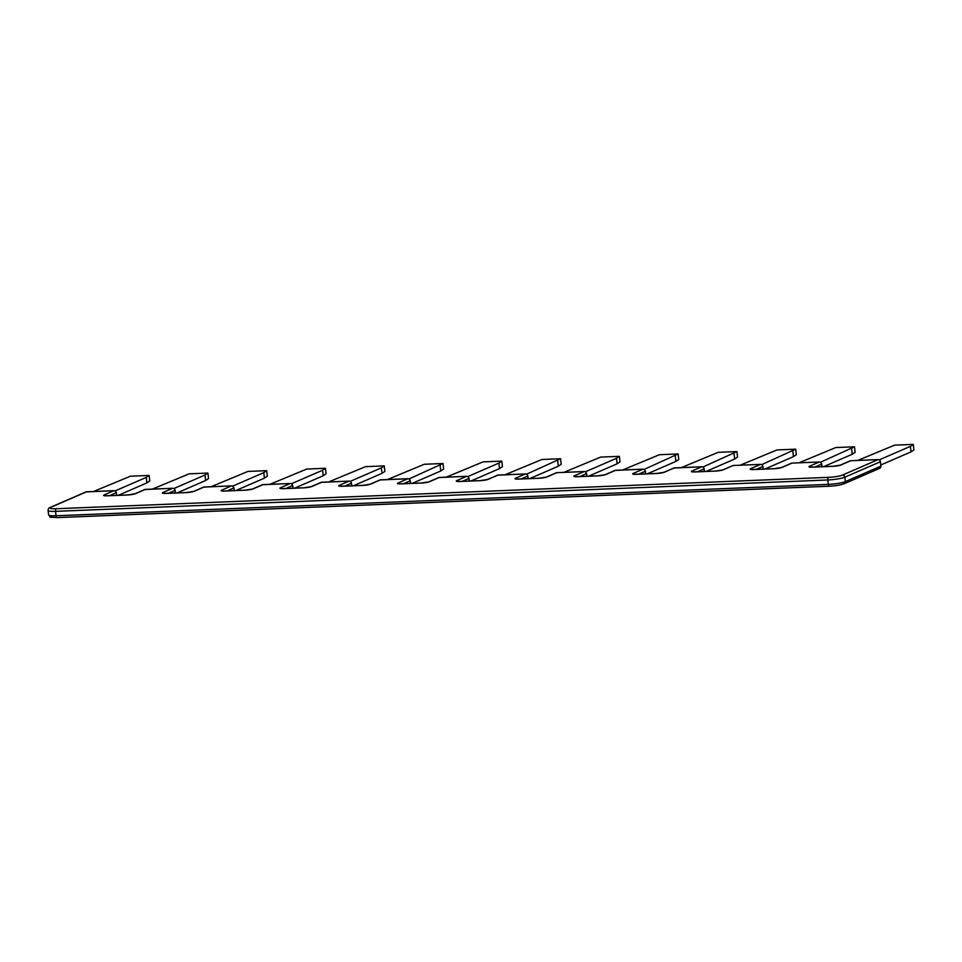 <?xml version="1.0" encoding="UTF-8"?>
<svg xmlns="http://www.w3.org/2000/svg" width="962" height="962" viewBox="0 0 962 962"><rect width="100%" height="100%" fill="white"/><g stroke="black" fill="none" stroke-linecap="round" stroke-linejoin="round"><path stroke-width="1.44" d="M266.69 470.671L263.792 472.631L264.418 478.15L267.304 476.19L266.69 470.671L247.968 471.428L211.159 486.7M264.418 478.15L235.81 490.56M798.965 462.818L835.774 447.546L854.496 446.789L820.514 462.241M440.139 465.464L440.764 470.983L443.65 469.023L443.025 463.504L409.042 478.956M440.764 470.983L412.157 483.393M617.099 463.816L616.486 458.297L619.372 456.337L619.997 461.856L617.099 463.816L588.503 476.226M764.85 469.059L793.446 456.649L796.332 454.689L795.718 449.17L776.995 449.939L740.187 465.199M854.496 446.789L855.122 452.308L852.224 454.256L823.628 466.666M616.486 458.297L585.389 471.789M619.372 456.337L600.649 457.094L563.84 472.366M795.718 449.17L761.736 464.622M387.506 479.533L424.302 464.261L443.025 463.504M681.409 467.592L718.217 452.32L736.94 451.563L702.945 467.015M381.974 473.364L381.361 467.857L384.247 465.897L384.872 471.416L381.974 473.364L353.379 485.786M505.062 474.759L541.871 459.487L560.593 458.73L526.599 474.182M323.196 475.757L322.583 470.238L325.469 468.278L326.082 473.797L323.196 475.757L294.588 488.167M115.139 490.897L146.236 477.405L146.849 482.924L149.747 480.964L149.122 475.444L130.399 476.214L93.591 491.474M146.849 482.924L118.254 495.334M913.287 444.396L913.9 449.915L911.014 451.875L910.389 446.356L913.287 444.396L894.564 445.153L857.755 460.425M146.236 477.405L149.122 475.444M173.918 488.516L205.014 475.012L205.627 480.531L208.526 478.583L207.9 473.063L189.177 473.821L152.369 489.093M177.032 492.941L205.627 480.531M736.94 451.563L737.553 457.082L734.667 459.042L706.06 471.452M734.042 453.523L734.667 459.042M851.611 448.737L852.224 454.256M622.63 469.985L659.427 454.713L678.15 453.956L644.167 469.396M499.543 468.59L498.917 463.071L501.815 461.123L502.429 466.63L499.543 468.59L470.935 481M678.15 453.956L678.775 459.475L675.889 461.423L647.282 473.833M560.593 458.73L561.207 464.249L558.321 466.209L529.725 478.619M557.707 460.69L558.321 466.209M792.832 451.13L793.446 456.649M675.264 455.904L675.889 461.423M501.815 461.123L483.092 461.88L446.284 477.14M269.937 484.307L306.746 469.047L325.469 468.278M381.361 467.857L350.264 481.349M205.014 475.012L207.9 473.063M384.247 465.897L365.524 466.654L328.715 481.926M322.583 470.238L291.474 483.73M910.389 446.356L879.292 459.848M498.917 463.071L467.821 476.563M263.792 472.631L232.696 486.123M911.014 451.875L880.879 464.947M704.04 468.759L704.352 471.512M760.738 464.393L733.2 465.5L723.376 469.769A2.249 1.996 -113.5 0 0 722.727 469.913L733.2 465.5A2.249 1.996 -113.5 0 0 732.551 465.644M586.471 473.532L579.821 476.575M586.784 476.298L586.495 473.677A2.249 1.996 -113.5 0 0 584.223 471.56L574.398 475.817A6.181 0.914 -6.4 0 0 577.404 476.707A2.249 0.962 -92.3 0 1 577.561 476.671A2.249 0.962 -92.3 0 1 577.717 476.695M576.166 476.683A2.249 1.996 -113.5 0 0 574.398 475.817M693.722 471.909A2.249 1.996 -113.5 0 0 691.967 471.043A6.181 0.914 -6.4 0 0 694.961 471.933A2.249 0.962 87.7 0 1 695.117 471.897A2.249 0.962 87.7 0 1 695.273 471.921M701.959 466.774L701.779 466.774A2.249 1.996 -113.5 0 1 704.064 468.903L697.378 471.801M615.8 470.274L643.001 469.167L633.176 473.424A6.181 0.914 -6.4 0 0 636.183 474.314L656.457 473.496A6.181 0.914 173.6 0 0 664.598 472.15L674.422 467.893L701.779 466.774L691.967 471.043M723.376 469.769A6.181 0.914 173.6 0 1 715.235 471.103L694.961 471.933M605.819 474.543A2.249 1.996 -113.5 0 0 605.17 474.687L614.995 470.43A2.249 1.996 -113.5 0 1 615.644 470.274L605.819 474.543A6.181 0.914 173.6 0 1 597.667 475.877L577.404 476.707M880.879 466.005L879.761 468.29A2.249 1.996 -113.5 0 0 880.903 466.149L845.345 481.577A12.915 1.912 -6.4 0 1 828.318 484.379A2.249 0.962 -92.3 0 0 829.34 486.219A2.249 0.962 -92.3 0 0 829.497 486.183A10.666 1.575 -6.4 0 0 843.566 483.862M829.184 486.195L57.239 517.568A2.249 0.962 -92.3 0 1 57.083 517.604A2.249 0.962 -92.3 0 1 56.049 515.764A12.915 1.912 173.6 0 1 48.593 514.874C52.128 518.193 45.875 516.75 57.083 517.604L829.34 486.219C835.713 485.87 840.668 485.04 844.215 483.718A2.249 1.996 66.5 0 0 845.345 481.577L844.852 477.164L880.398 461.736L880.903 466.149L880.398 461.736A2.249 1.996 66.5 0 0 878.126 459.608L842.58 475.036A2.249 1.996 66.5 0 1 844.852 477.164A12.915 1.912 -6.4 0 1 827.825 479.966L828.318 484.379L56.049 515.764L55.556 511.351L827.825 479.966A2.249 0.962 87.7 0 1 828.51 477.356A10.666 1.575 -6.4 0 0 842.58 475.036M410.125 480.699L410.449 483.465M380.675 479.822L407.876 478.727A2.249 1.996 -113.5 0 1 410.149 480.844L403.475 483.742M733.357 465.5L760.641 464.369C761.832 464.55 762.589 465.247 762.938 466.426L756.156 469.408M752.5 469.516A2.249 1.996 -113.5 0 0 750.745 468.65L760.569 464.393A2.249 1.996 -113.5 0 1 762.842 466.51L763.131 469.131M762.818 466.366L763.239 469.119M750.745 468.65A6.181 0.914 -6.4 0 0 753.739 469.54A2.249 0.962 87.7 0 1 753.895 469.504A2.249 0.962 87.7 0 1 754.064 469.528M263.107 484.607L253.126 488.876A6.181 0.914 173.6 0 1 244.985 490.211L224.711 491.041A6.181 0.914 173.6 0 1 221.705 490.151L231.529 485.882A2.249 1.996 66.5 0 1 233.802 488.011L234.103 490.632M86.76 491.774L113.973 490.668L104.149 494.925A6.181 0.914 -6.4 0 0 107.155 495.815L127.417 494.997A6.181 0.914 173.6 0 0 135.57 493.65L145.382 489.393L172.751 488.275L162.927 492.532A6.181 0.914 -6.4 0 0 165.933 493.422L186.195 492.604A6.181 0.914 173.6 0 0 194.348 491.257L204.172 487L231.71 485.894M114.141 490.668L85.955 491.919A2.249 1.996 -113.5 0 1 86.604 491.774L51.058 507.202A10.666 1.575 173.6 0 0 56.241 508.742L828.51 477.356M782.166 467.376A6.181 0.914 173.6 0 1 774.013 468.722A2.249 0.962 -92.3 0 1 774.169 468.686L781.517 467.52A2.249 1.996 66.5 0 1 782.166 467.376L791.979 463.107L819.347 462L809.523 466.257A6.181 0.914 -6.4 0 0 812.529 467.147L832.791 466.329A6.181 0.914 173.6 0 0 840.944 464.983L850.769 460.726L878.306 459.608M774.013 468.722L753.739 469.54M498.232 475.048L525.444 473.941L515.62 478.21A6.181 0.914 -6.4 0 0 518.614 479.1L538.888 478.27A6.181 0.914 173.6 0 0 547.029 476.924L556.854 472.667L584.295 471.536C585.485 471.717 586.255 472.414 586.604 473.593L586.904 476.286M488.251 479.316A2.249 1.996 -113.5 0 0 487.602 479.461L497.426 475.204A2.249 1.996 -113.5 0 1 498.075 475.06L488.251 479.316A6.181 0.914 173.6 0 1 480.11 480.663L459.836 481.481A6.181 0.914 -6.4 0 1 456.83 480.591L466.654 476.334L439.297 477.441L429.473 481.709A6.181 0.914 173.6 0 1 421.32 483.044L401.058 483.874A6.181 0.914 -6.4 0 1 398.052 482.984L407.96 478.703C409.139 478.884 409.908 479.569 410.257 480.76L410.558 483.453M408.056 478.727L379.87 479.978A2.249 1.996 -113.5 0 1 380.507 479.834L370.695 484.09A6.181 0.914 173.6 0 1 362.542 485.437L342.28 486.267A6.181 0.914 -6.4 0 1 339.273 485.377L349.098 481.108L321.729 482.227L311.904 486.483A6.181 0.914 173.6 0 1 303.764 487.83L283.489 488.648A6.181 0.914 -6.4 0 1 280.495 487.758L290.308 483.501L262.951 484.607A2.249 1.996 -113.5 0 0 262.301 484.752L252.477 489.021A2.249 1.996 -113.5 0 1 253.126 488.876M370.695 484.09A2.249 1.996 -113.5 0 0 370.045 484.247L379.87 479.978M233.79 487.866L227.128 490.909M175 490.259L175.312 493.013M204.329 486.988L204.172 487A2.249 1.996 66.5 0 0 203.523 487.145L231.614 485.87C232.78 486.05 233.55 486.736 233.91 487.926L234.211 490.62M194.348 491.257A2.249 1.996 -113.5 0 0 193.699 491.414L203.523 487.145M164.694 493.41A2.249 1.996 -113.5 0 0 162.927 492.532M172.932 488.275L172.751 488.275A2.249 1.996 -113.5 0 1 175.024 490.404L168.35 493.302M145.539 489.381L145.382 489.393A2.249 1.996 66.5 0 0 144.745 489.538L172.823 488.263C174.014 488.443 174.783 489.129 175.132 490.319L175.433 493.013M116.222 492.64L109.56 495.683M116.642 495.394L116.342 492.7C115.993 491.522 115.236 490.836 114.045 490.644L113.973 490.668A2.249 1.996 -113.5 0 1 116.246 492.784L116.534 495.406M105.904 495.791A2.249 1.996 -113.5 0 0 104.149 494.925M135.57 493.65A2.249 1.996 -113.5 0 0 134.921 493.795L144.745 489.538M221.705 490.151A2.249 1.996 66.5 0 1 223.473 491.017M290.488 483.501L290.308 483.501A2.249 1.996 -113.5 0 1 292.592 485.63L292.881 488.239M292.568 485.485L285.906 488.516M321.885 482.215L321.729 482.227A2.249 1.996 66.5 0 0 321.08 482.371L349.098 481.108A2.249 1.996 -113.5 0 1 351.37 483.237L344.697 486.135M349.278 481.108L349.17 481.096C350.36 481.277 351.118 481.962 351.467 483.152L351.659 485.846M351.346 483.092L351.779 485.846M341.029 486.243A2.249 1.996 -113.5 0 0 339.273 485.377M311.904 486.483A2.249 1.996 -113.5 0 0 311.267 486.628L321.08 482.371M282.251 488.624A2.249 1.996 -113.5 0 0 280.495 487.758M751.683 469.54L774.169 468.686A2.249 0.962 -92.3 0 1 774.326 468.698M781.517 467.52L791.341 463.263A2.249 1.996 66.5 0 1 791.979 463.107L819.347 462A2.249 1.996 -113.5 0 1 821.62 464.129L814.946 467.027M792.135 463.107L791.341 463.263M85.955 491.919L50.409 507.347C48.954 507.683 48.184 508.73 48.1 510.461A12.915 1.912 173.6 0 0 55.556 511.351A2.249 0.962 -92.3 0 1 56.241 508.742M50.409 507.347A2.249 1.996 66.5 0 1 51.058 507.202M880.386 461.592L880.507 461.652C880.146 460.461 879.376 459.776 878.21 459.595L850.769 460.726A2.249 1.996 66.5 0 0 850.119 460.87L850.925 460.714M821.596 463.985L821.909 466.738M819.528 462L819.42 461.988C820.598 462.157 821.368 462.854 821.728 464.045L822.029 466.738M811.291 467.135A2.249 1.996 -113.5 0 0 809.523 466.257M840.944 464.983A2.249 1.996 -113.5 0 0 840.295 465.127L850.119 460.87M468.915 478.318L469.228 481.072M466.835 476.334L466.654 476.334A2.249 1.996 -113.5 0 1 468.927 478.463L462.253 481.361M458.597 481.469A2.249 1.996 -113.5 0 0 456.83 480.591M439.454 477.441L439.297 477.441A2.249 1.996 66.5 0 0 438.648 477.597L466.738 476.31C467.917 476.503 468.686 477.188 469.035 478.379L469.336 481.072M429.473 481.709A2.249 1.996 -113.5 0 0 428.824 481.854L438.648 477.597M399.819 483.85A2.249 1.996 -113.5 0 0 398.052 482.984M527.693 475.925L528.006 478.679M525.613 473.941L525.444 473.941A2.249 1.996 -113.5 0 1 527.717 476.07L521.031 478.968M517.376 479.076A2.249 1.996 -113.5 0 0 515.62 478.21M547.029 476.924A2.249 1.996 -113.5 0 0 546.392 477.08L556.204 472.811A2.249 1.996 66.5 0 1 556.854 472.667L584.403 471.56M557.01 472.667L556.204 472.811M643.181 469.167L643.001 469.167A2.249 1.996 -113.5 0 1 645.274 471.296L638.6 474.194M645.261 471.152L645.574 473.905M674.578 467.881L674.422 467.893A2.249 1.996 66.5 0 0 673.773 468.037L701.863 466.762C703.042 466.943 703.811 467.628 704.16 468.819L704.461 471.512M664.598 472.15A2.249 1.996 -113.5 0 0 663.948 472.294L673.773 468.037M634.944 474.302A2.249 1.996 -113.5 0 0 633.176 473.424M692.893 471.921L715.391 471.067L722.727 469.913M575.336 476.707L597.823 475.841L605.17 474.687M193.699 491.414L186.351 492.568L163.865 493.422M105.086 495.815L127.573 494.961L134.921 493.795M222.643 491.029L245.142 490.175L252.477 489.021M292.989 488.239L292.688 485.545C292.328 484.343 291.57 483.658 290.392 483.477L262.301 484.752M340.211 486.255L362.698 485.401L370.045 484.247M281.433 488.648L303.92 487.794L311.267 486.628M879.761 468.29L844.215 483.718M810.461 467.147L832.948 466.293L840.295 465.127M48.1 510.461L48.593 514.874M398.989 483.862L421.476 483.008L428.824 481.854M457.768 481.481L480.266 480.627L487.602 479.461M497.426 475.204L525.517 473.929C526.707 474.11 527.465 474.795 527.813 475.986L528.114 478.679M516.558 479.088L539.045 478.234L546.392 477.08M614.995 470.43L643.085 469.143C644.263 469.336 645.033 470.021 645.382 471.212L645.682 473.905M634.114 474.314L656.613 473.46L663.948 472.294"/></g></svg>
